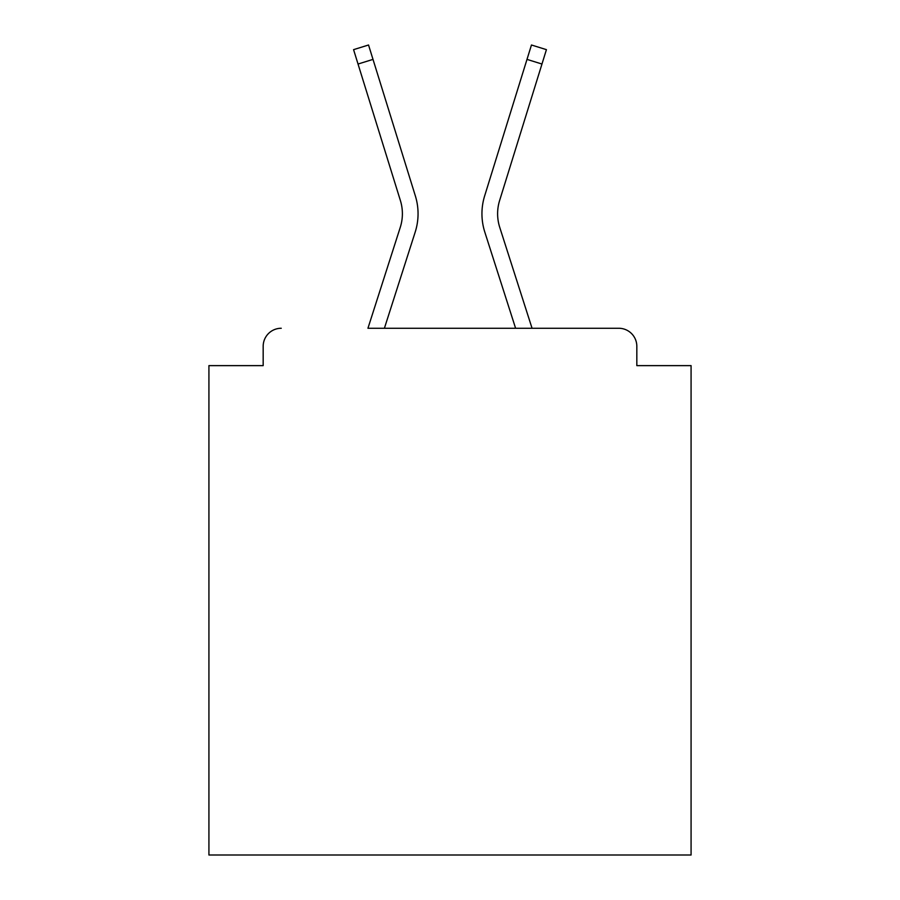 <?xml version="1.0" encoding="UTF-8"?>
<svg xmlns="http://www.w3.org/2000/svg" width="900" height="900" viewBox="0 0 900 900"><rect width="100%" height="100%" fill="white"/><g stroke="black" fill="none" stroke-linecap="round" stroke-linejoin="round"><path stroke-width="1.35" d="M636.829 365.625L636.829 346.343L636.829 365.625L691.076 365.625L691.076 855L208.924 855L208.924 365.625L263.171 365.625L263.171 346.343L263.171 365.625M400.264 227.351A44.595 44.595 0 0 0 400.387 200.531A44.595 44.595 0 0 1 400.264 227.351A44.595 44.595 0 0 0 400.387 200.531A44.595 44.595 0 0 1 400.264 227.351A44.595 44.595 0 0 0 400.387 200.531A44.595 44.595 0 0 1 400.264 227.351A44.595 44.595 0 0 0 400.387 200.531A44.595 44.595 0 0 1 400.264 227.351A44.595 44.595 0 0 0 400.387 200.531A44.595 44.595 0 0 1 400.264 227.351A44.595 44.595 0 0 0 400.387 200.531A44.595 44.595 0 0 1 400.264 227.351A44.595 44.595 0 0 0 400.387 200.531A44.595 44.595 0 0 1 400.264 227.351A44.595 44.595 0 0 0 400.387 200.531A44.595 44.595 0 0 1 400.264 227.351A44.595 44.595 0 0 0 400.387 200.531A44.595 44.595 0 0 1 400.264 227.351A44.595 44.595 0 0 0 400.387 200.531A44.595 44.595 0 0 1 400.264 227.351A44.595 44.595 0 0 0 400.387 200.531A44.595 44.595 0 0 1 400.264 227.351A44.595 44.595 0 0 0 400.387 200.531A44.595 44.595 0 0 1 400.264 227.351A44.595 44.595 0 0 0 400.387 200.531A44.595 44.595 0 0 1 400.264 227.351A44.595 44.595 0 0 0 400.387 200.531A44.595 44.595 0 0 1 400.264 227.351A44.595 44.595 0 0 0 400.387 200.531A44.595 44.595 0 0 1 400.264 227.351A44.595 44.595 0 0 0 400.387 200.531A44.595 44.595 0 0 1 400.264 227.351A44.595 44.595 0 0 0 400.387 200.531A44.595 44.595 0 0 1 400.264 227.351A44.595 44.595 0 0 0 400.387 200.531A44.595 44.595 0 0 1 400.264 227.351A44.595 44.595 0 0 0 400.387 200.531A44.595 44.595 0 0 1 400.264 227.351L367.942 328.264L618.75 328.264L532.058 328.264L499.736 227.351A44.595 44.595 0 0 1 499.613 200.531L541.969 64.035L526.995 59.389L484.65 195.896A60.266 60.266 0 0 0 484.819 232.132L515.599 328.264L384.401 328.264L415.181 232.132A60.266 60.266 0 0 0 415.35 195.896L373.005 59.389L415.35 195.896M636.829 346.343A18.079 18.079 0 0 0 618.75 328.264M281.25 328.264A18.079 18.079 0 0 0 263.171 346.343M484.65 195.896L531.461 45L546.424 49.646L541.969 64.035M499.736 227.351A44.595 44.595 0 0 1 499.613 200.531A44.595 44.595 0 0 0 499.736 227.351A44.595 44.595 0 0 1 499.613 200.531A44.595 44.595 0 0 0 499.736 227.351A44.595 44.595 0 0 1 499.613 200.531A44.595 44.595 0 0 0 499.736 227.351A44.595 44.595 0 0 1 499.613 200.531A44.595 44.595 0 0 0 499.736 227.351A44.595 44.595 0 0 1 499.613 200.531A44.595 44.595 0 0 0 499.736 227.351A44.595 44.595 0 0 1 499.613 200.531A44.595 44.595 0 0 0 499.736 227.351A44.595 44.595 0 0 1 499.613 200.531A44.595 44.595 0 0 0 499.736 227.351A44.595 44.595 0 0 1 499.613 200.531A44.595 44.595 0 0 0 499.736 227.351A44.595 44.595 0 0 1 499.613 200.531A44.595 44.595 0 0 0 499.736 227.351A44.595 44.595 0 0 1 499.613 200.531A44.595 44.595 0 0 0 499.736 227.351A44.595 44.595 0 0 1 499.613 200.531A44.595 44.595 0 0 0 499.736 227.351A44.595 44.595 0 0 1 499.613 200.531A44.595 44.595 0 0 0 499.736 227.351A44.595 44.595 0 0 1 499.613 200.531A44.595 44.595 0 0 0 499.736 227.351A44.595 44.595 0 0 1 499.613 200.531A44.595 44.595 0 0 0 499.736 227.351A44.595 44.595 0 0 1 499.613 200.531A44.595 44.595 0 0 0 499.736 227.351A44.595 44.595 0 0 1 499.613 200.531A44.595 44.595 0 0 0 499.736 227.351A44.595 44.595 0 0 1 499.613 200.531A44.595 44.595 0 0 0 499.736 227.351A44.595 44.595 0 0 1 499.613 200.531A44.595 44.595 0 0 0 499.736 227.351A44.595 44.595 0 0 1 499.613 200.531A44.595 44.595 0 0 0 499.736 227.351A44.595 44.595 0 0 1 499.613 200.531A44.595 44.595 0 0 0 499.736 227.351A44.595 44.595 0 0 1 499.613 200.531A44.595 44.595 0 0 0 499.736 227.351A44.595 44.595 0 0 1 499.613 200.531A44.595 44.595 0 0 0 499.736 227.351A44.595 44.595 0 0 1 499.613 200.531A44.595 44.595 0 0 0 499.736 227.351A44.595 44.595 0 0 1 499.613 200.531A44.595 44.595 0 0 0 499.736 227.351A44.595 44.595 0 0 1 499.613 200.531A44.595 44.595 0 0 0 499.736 227.351M358.031 64.035L353.576 49.646L368.539 45L373.005 59.389L358.031 64.035L400.387 200.531"/></g></svg>
